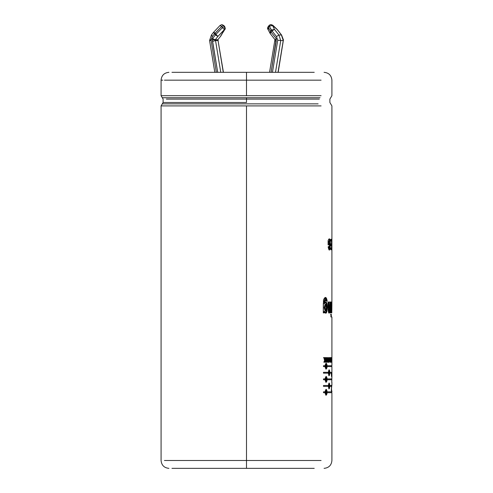 <?xml version="1.0" encoding="UTF-8"?>
<svg xmlns="http://www.w3.org/2000/svg" width="493" height="493" viewBox="0 0 493 493"><rect width="100%" height="100%" fill="white"/><g stroke="black" fill="none" stroke-linecap="round" stroke-linejoin="round"><path stroke-width="0.74" d="M224.79 26.702L224.605 29.605L217.906 36.414L215.287 39.76L217.807 39.76L218.048 40.549L217.807 39.76L215.281 39.878L215.533 40.549L218.048 40.549L223.274 72.323L218.048 40.549L215.533 40.549L212.631 41.424L217.709 72.323L212.267 39.878L212.495 38.627L212.267 39.878L215.281 39.878L212.495 38.627L215.404 34.917L214.517 33.783L212.335 36.574L211.047 39.878L209.71 39.878L211.047 39.878L211.066 40.327L209.587 40.568L214.812 72.323L209.587 40.568L211.072 40.321L216.335 72.323L211.072 40.321L212.335 36.574L211.565 35.003M209.58 40.537L211.405 35.058L212.335 36.574L214.517 33.783L213.524 32.347L211.392 35.065L213.524 32.347L215.404 34.917L222.497 27.596L221.616 26.468L215.139 33.271L216.026 34.405L215.139 33.271L214.517 33.783L221.616 26.468L222.497 27.596L224.383 26.61L224.888 28.107L224.605 26.61L223.717 25.482L224.383 26.61L223.495 25.482L221.616 26.468L223.717 25.482L224.771 26.671C225.344 28.44 225.393 29.321 224.925 29.327L220.426 36.414L224.605 29.605L225.11 28.107L224.383 26.61L222.497 27.596L215.404 34.917L212.495 38.627L215.287 39.76L217.906 36.414L215.404 34.917L217.906 36.414L216.026 34.405L217.906 36.414L224.383 29.605L222.497 27.596L224.383 29.605L224.888 28.107L224.605 29.605L224.605 26.61L225.11 28.107L224.605 29.605L220.741 36.137L217.807 39.76M278.175 72.323L283.432 39.878L283.247 40.549L280.733 40.549L283.247 40.549L278.021 72.323L283.247 40.549L281.417 35.003L283.432 39.878L281.583 35.058L277.023 29.389L272.493 25.482C271.279 24.44 270.121 24.459 269.012 25.525L269.27 25.248L269.27 26.234L272 30.886L271.119 32.014L272 30.886L276.462 36.574L277.738 40.241L272.456 72.323L277.738 40.241L276.462 36.574L272 30.886L271.286 30.135L270.398 31.269L268.383 27.361L268.278 29.605L268.278 26.61L268.383 27.361L269.27 26.234L268.383 27.361L270.398 31.269L271.286 30.135L269.012 25.525C270.121 24.459 271.279 24.44 272.493 25.482L270.823 24.65L270.121 24.773M269.56 72.323L274.774 40.617L276.166 41.424L271.082 72.323L276.296 38.627L276.166 41.424L274.774 40.617L269.56 72.323M274.786 40.592L275.02 39.693L270.121 33.45L270.398 31.269L276.296 38.627L270.398 31.269L270.121 33.45L271.119 32.014L270.121 33.45L275.026 39.717L276.296 38.627M318.139 103.863L162.296 103.863L318.139 103.863M246.494 105.909L161.075 105.909L321.091 105.909L161.075 105.909L246.494 105.909L246.494 460.505L164.409 460.505L246.494 460.505L246.494 105.909M246.494 95.691L161.075 95.691L246.494 95.691L161.075 95.691L246.494 95.691L246.494 80.168L164.416 80.168L246.494 80.168L246.494 72.323L171.952 72.323L314.238 72.323L246.494 72.323L246.494 80.168L321.091 80.168L246.494 80.168L246.494 95.691L321.091 95.691L246.494 95.691M246.494 97.737L162.296 97.737L320.025 97.737L246.494 97.737L246.494 99.105L319.316 99.105L166.363 99.105L246.494 99.105L246.494 102.495L163.103 102.495L246.494 102.495L246.494 97.737L162.296 97.737L246.494 97.737M171.952 468.35L246.494 468.35L246.494 460.505L321.091 460.505L246.494 460.505L246.494 468.35L314.238 468.35L171.952 468.35M162.782 80.168L161.075 80.168C161.55 75.411 164.163 72.798 168.92 72.323M331.647 385.125L331.302 390.986L331.653 390.986L331.524 388.416L331.653 390.986L331.302 390.986L331.851 385.125M331.777 382.383L331.894 376.529L331.758 382.383M331.906 372.32L331.9 373.17L329.835 373.164C329.404 376.393 328.917 376.393 328.381 373.164L323.488 373.164L323.488 372.32L328.381 372.32C328.917 369.091 329.404 369.091 329.835 372.32L331.906 372.32L329.453 372.32L329.835 372.32L329.151 369.824L328.381 372.32L323.488 372.32L323.488 373.164L328.381 373.164L329.151 375.66L329.835 373.164L329.453 373.164L331.9 373.17L331.906 372.32M331.475 385.501L331.419 386.352L329.835 386.352C329.404 389.575 328.917 389.575 328.381 386.352L323.488 386.352L323.488 385.501L328.381 385.501C328.917 382.272 329.404 382.272 329.835 385.501L331.475 385.501L331.419 386.352M331.302 302.006L331.302 312.864L330.914 312.864L330.914 302.006L331.302 302.006L331.302 312.864M328.849 302.006L328.862 309.117L329.306 310.935L329.737 309.943L329.835 302.006L330.421 302.006L330.421 312.864L329.879 312.864L329.879 311.268C328.363 317.19 327.642 307.151 328.036 302.006L328.849 302.006L329.306 310.935L328.93 310.935M323.815 357.61L324.579 360.451L323.815 357.61L324.326 357.61L324.838 359.785L325.14 357.61L325.497 357.61L325.497 362.244L325.14 362.244L325.14 360.198L324.382 362.244L323.858 362.244L324.579 360.451L323.858 362.244M327.155 357.61L327.753 360.636L328.018 357.61L328.018 362.244L327.13 359.15L326.841 362.244L326.841 357.61L327.753 360.636L327.383 360.636L327.753 360.636L327.753 357.61M329.534 359.896C328.307 368.197 328.264 351.694 329.534 359.896L328.979 357.517L328.979 362.337L329.534 359.896L329.158 359.896L329.534 359.896M331.351 362.244L331.345 357.61L331.592 359.785L331.721 357.61L331.721 362.244L331.653 360.198L331.351 362.244L331.345 357.61M331.783 312.864L331.9 305.642L331.512 312.864L331.487 302.006L331.9 305.475L331.912 242.642L331.888 239.278L331.499 239.278M328.689 243.111L328.689 241.786L328.689 243.111L329.318 243.111L329.318 244.879L328.091 244.879L328.091 240.707C331.481 231.599 330.593 259.189 328.135 246.845L328.726 246.451C330.168 253.42 330.581 236.566 328.689 241.786L328.313 241.786L328.313 243.111L328.689 243.111L328.313 243.111L328.313 241.786L329.151 240.997M331.481 247.973L331.481 245.668L330.797 245.668L330.797 243.893L331.481 243.893L331.481 241.046L330.698 241.046L330.698 239.278L331.666 239.278L331.666 249.741L330.729 249.741L330.729 247.973L331.481 247.973L331.481 245.668M331.795 358.393L331.894 359.656L331.894 358.393M331.906 362.244L331.906 357.61L331.906 362.244L331.894 359.656L331.506 359.656M330.735 362.244L330.951 357.61L331.265 361.461L331.265 362.244L330.735 362.244L330.735 361.461M329.718 357.61L330.063 359.656L329.718 357.61L330.384 359.545L330.556 357.61L330.556 362.244C329.885 362.503 329.725 361.64 330.063 359.656C329.725 361.64 329.885 362.503 330.556 362.244L330.174 362.244L330.556 362.244L330.556 357.61L330.174 357.61M326.002 362.244L326.002 357.61L326.341 357.61L326.341 362.244L326.002 362.244L326.002 357.61M323.303 312.864L323.47 299.99C325.195 296.207 326.446 296.632 327.216 301.26L326.089 300.909C325.041 298.924 324.517 299.867 324.511 303.737C328.178 295.393 328.085 319.902 324.431 311.348L324.431 312.864L323.303 312.864L323.303 303.448L325.429 297.569L327.216 301.26L326.089 300.909L325.442 299.75L324.511 303.737L324.16 303.737L325.787 301.999L327.327 307.607L325.731 313.104L325.374 313.104M331.302 314.3L331.302 316.968L330.914 316.968L330.914 314.3L331.302 314.3L331.302 316.968M327.161 392.687C326.52 395.91 325.83 395.91 325.084 392.687L323.488 392.687L323.488 391.836L325.084 391.836C325.83 388.607 326.52 388.607 327.161 391.836L331.438 391.836L326.797 391.836L327.161 391.836L326.169 389.347L325.06 392.687L326.169 395.176L327.161 392.687L326.797 392.687L331.438 392.687L327.161 392.687M325.06 379.758L325.06 378.907L326.169 382.248L327.161 379.758L331.746 379.758L331.777 378.907L331.746 379.758L327.161 379.758C326.52 382.987 325.83 382.987 325.084 379.758L323.488 379.758L323.488 378.907L325.084 378.907C325.83 375.684 326.52 375.684 327.161 378.907L331.777 378.907L326.797 378.907L327.161 378.907L326.169 376.418M325.06 366.576L325.06 365.726L326.169 369.066L327.161 366.576L331.438 366.576L327.161 366.576C326.52 369.799 325.83 369.799 325.084 366.576L323.488 366.576L323.488 365.726L325.084 365.726C325.83 362.497 326.52 362.497 327.161 365.726L331.438 365.726L326.797 365.726L327.161 365.726L326.169 363.236M246.494 102.495L163.103 102.495L246.494 102.495M329.644 241.176L329.336 248.133L328.726 246.451L328.135 246.845L329.33 249.951L330.446 244.479L329.306 239.074L328.93 239.074M329.114 239.117L330.063 244.491L329.133 249.908L330.063 244.491L329.114 239.117M328.091 240.707L328.091 244.879M328.942 243.111L328.942 244.879L328.942 243.111M329.318 244.879L329.318 243.111M329.151 248.041L328.375 246.691L328.96 248.127L329.336 248.133M330.729 247.973L330.729 249.741M331.278 239.278L331.278 241.046L331.278 239.278M331.278 243.893L331.278 245.668L331.278 243.893M331.278 247.973L331.278 249.741L331.278 247.973M331.666 249.741L331.666 239.278M330.698 239.278L330.698 241.046M331.481 241.046L331.481 243.893M330.797 243.893L330.797 245.668M331.807 239.278L331.807 249.741M331.881 242.753L331.888 249.741L331.881 242.753L331.493 242.753M331.801 361.461L331.801 362.244M331.518 357.61L331.906 357.61M331.807 359.656L331.807 360.438M331.894 360.438L331.894 361.461M331.487 362.244L331.653 360.198L331.265 360.198L331.653 360.198L331.653 362.244M331.721 362.244L331.721 357.61L331.333 357.61M331.653 357.61L331.592 359.785L331.204 359.785L331.592 359.785L331.475 357.61L331.086 357.61L331.086 361.461M330.951 357.61L330.951 361.461M330.883 361.461L330.883 362.244L330.883 361.461M331.265 362.244L331.265 361.461M330.704 357.61L331.086 357.61M329.299 359.927L328.979 361.529L328.979 358.325L329.299 359.927C328.578 354.516 328.578 365.344 329.299 359.927M329.047 361.511L328.794 362.244L329.047 361.511M328.788 357.61L329.053 358.349L328.788 357.61M330.174 359.545L330.174 360.284L330.174 359.545M330.174 361.461L330.174 362.244L330.174 361.461M330.384 357.61L330.384 359.545L330.002 359.545L330.384 359.545L329.959 357.61M330.384 360.284L330.384 361.461L330.002 361.461L330.384 361.461L330.384 360.284L330.002 360.284L330.384 360.284L330.384 361.461L330.384 360.284M327.642 360.636L327.642 361.751L327.642 360.636M328.018 362.244L328.018 357.61M326.841 357.869L327.093 359.15L326.841 357.869M326.841 357.61L326.841 362.244M327.13 362.244L327.13 359.15L326.767 359.15L327.13 359.15L327.74 362.244M326.341 362.244L326.341 357.61M324.782 357.61L325.14 357.61L325.14 362.244L325.14 357.61L324.838 359.785L324.486 359.785L324.838 359.785L324.326 357.61M325.497 362.244L325.497 357.61M323.969 357.61L324.486 359.785L323.969 357.61L323.463 357.61M324.782 360.198L324.024 362.244L324.782 360.198L325.14 360.198L324.782 360.198M324.382 362.244L325.14 360.198L325.14 362.244M326.847 301.143L325.251 297.581L326.847 300.903M324.431 312.864L324.431 311.348L324.08 311.348L324.08 312.864L324.08 311.348L324.431 311.348L325.731 313.104M325.596 302.03L326.958 307.607L325.559 313.08L326.958 307.607L325.596 302.03M326.329 307.663L325.466 310.935L324.499 307.607L325.472 304.317L326.329 307.663C325.768 303.441 325.164 303.417 324.499 307.595C325.14 311.81 325.75 311.835 326.329 307.663M325.275 310.886L325.115 304.317L324.147 307.632L325.109 310.929L325.472 310.929M325.442 299.75L325.084 299.75L324.16 303.737L325.097 299.75M328.474 302.006L328.948 310.929L328.474 302.006M329.835 302.006L329.663 310.331M328.036 302.006L328.036 308.636L329.034 313.104L329.879 311.268L329.503 311.268L328.843 313.049M329.503 311.268L329.879 311.268L329.879 312.864M330.421 312.864L330.421 302.006M330.039 302.006L330.039 312.864L330.039 302.006L329.46 302.006M330.532 314.3L330.92 314.3L330.92 316.968M330.532 302.006L330.92 302.006L330.92 312.864L330.532 312.864M330.914 302.006L330.914 312.864L330.92 302.006M331.9 302.006L331.869 306.886L331.481 306.886L331.869 306.886L331.74 302.006M331.487 302.006L331.512 312.864M331.9 309.037L331.512 309.037M323.488 391.836L323.488 392.687M326.68 393.704L325.99 395.133M326.304 389.716L326.68 390.826M326.89 392.262L326.169 394.326L326.169 390.191L326.89 392.262C325.294 385.292 325.294 399.238 326.89 392.262M326.169 390.191L325.146 391.276L326.526 392.262M325.984 394.264L325.146 393.254L326.169 394.326M325.06 392.687L325.06 391.836M329.835 385.501L329.453 385.501L329.835 385.501L329.151 383.012L328.381 385.501L323.488 385.501L323.488 386.352L328.381 386.352L329.151 388.841L329.835 386.352L329.453 386.352L329.835 386.352M329.287 387.923L328.997 388.7M331.086 385.501L331.037 386.352L331.086 385.501M328.967 383.11L329.287 383.93L328.967 383.11M329.651 385.927L329.151 387.991L329.151 383.856L329.651 385.927C328.541 378.951 328.541 392.903 329.651 385.927M328.252 385.501L328.246 386.352L328.252 385.501M331.388 378.907L331.364 379.758L331.388 378.907M326.304 376.788L326.68 377.897M323.488 378.907L323.488 379.758M327.161 379.758L326.797 379.758L327.161 379.758M326.68 380.775L325.99 382.204M326.89 379.333L326.169 381.403L326.169 377.268L326.89 379.333C325.294 372.363 325.294 386.309 326.89 379.333M326.169 377.268L325.146 378.353L325.984 377.33M325.984 381.335L325.146 380.325L326.169 381.403M329.287 374.742L328.997 375.518M331.518 372.32L331.512 373.17L331.518 372.32M328.967 369.929L329.287 370.742L328.967 369.929M329.651 372.739L329.151 374.809L329.151 370.674L329.651 372.739C328.541 365.769 328.541 379.715 329.651 372.739M328.252 372.32L328.246 373.164L328.252 372.32M323.488 365.726L323.488 366.576M327.161 366.576L326.797 366.576L327.161 366.576M326.68 367.593L325.99 369.023M326.89 366.151L326.169 368.216L326.169 364.08L326.89 366.151C325.294 359.175 325.294 373.127 326.89 366.151M326.169 364.08L325.146 365.165L325.984 364.148M325.984 368.154L325.146 367.143L326.169 368.216M326.304 363.606L326.68 364.709M331.29 373.17L331.506 376.529M215.533 40.549L220.759 72.323L215.533 40.549L215.281 39.878L212.267 39.878L212.631 41.424L215.533 40.549M280.733 40.549L275.501 72.323L280.733 40.549L278.902 35.003L280.733 40.549L277.738 40.241L280.733 40.549M274.94 40.549L275.18 39.76M281.417 35.003L278.902 35.003L281.417 35.003L277.195 29.451L272.863 25.291L271.261 24.65L272.925 25.482L272.493 25.482L274.509 29.389L278.902 35.003L274.509 29.389L272.493 25.482L269.27 26.234L272.493 25.482L270.823 24.65M223.89 25.544L221.942 24.65M268.993 25.544L268.278 26.61M268.278 29.605L267.872 29.179C267.391 28.853 267.471 28.015 268.112 26.671M267.872 29.179L270.09 33.358M271.286 30.135L274.509 29.389L271.286 30.135M272 30.886L274.509 29.389L272 30.886M276.462 36.574L278.902 35.003M223.428 72.323L218.048 40.549M220.168 25.482L221.616 26.468L220.143 25.371L221.832 24.65L223.495 25.482L222.053 24.65M213.691 32.285L215.139 33.271L213.672 32.181L220.143 25.371M269.27 25.248L271.261 24.65L272.863 25.291L277.195 29.451L281.595 35.071M324.067 72.323C328.825 72.798 331.438 75.411 331.912 80.168L331.912 95.691L329.879 99.105L329.879 102.495L331.912 105.909L331.912 242.642M161.075 80.168L161.075 95.691L163.103 99.105L163.103 102.495L161.075 105.909L161.075 460.505C161.55 465.263 164.163 467.875 168.92 468.35M324.067 468.35C328.825 467.875 331.438 465.263 331.912 460.505L331.912 392.687M331.912 385.125L331.912 382.383M331.912 376.529L331.912 366.576M331.912 390.986L331.912 391.836M331.912 316.968L331.912 365.726M328.979 362.337L328.603 362.337M325.072 297.569L325.429 297.569M325.472 304.317L325.115 304.317M325.805 395.176L326.169 395.176M331.524 392.687L331.524 391.836M328.776 388.841L329.151 388.841M326.169 382.248L325.805 382.248M328.776 375.66L329.151 375.66M325.805 369.066L326.169 369.066M331.524 365.726L331.524 366.576M331.524 387.523L331.524 390.986M269.887 33.08L270.121 33.45M217.968 39.693L218.202 40.592"/></g></svg>

